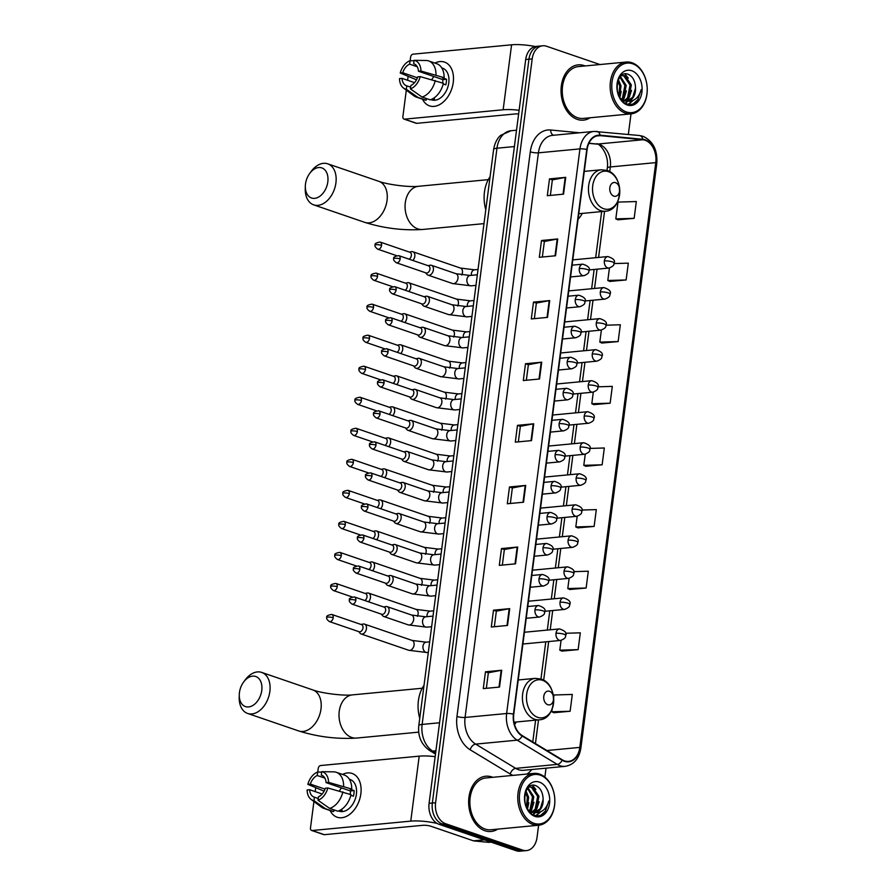 <?xml version="1.0" encoding="UTF-8"?>
<svg xmlns="http://www.w3.org/2000/svg" width="896" height="896" viewBox="0 0 896 896"><rect width="100%" height="100%" fill="white"/><g stroke="black" fill="none" stroke-linecap="round" stroke-linejoin="round"><path stroke-width="1.34" d="M514.584 724.685A30.654 21.75 84.6 0 0 516.208 721.997M578.054 219.274A30.654 21.75 84.6 0 0 582.266 213.416M599.939 64.534L546.549 46.245A17.349 12.309 84.6 0 0 542.73 45.774L536.234 46.402A17.349 12.309 84.6 0 0 525.706 59.494L429.094 803.342A17.349 12.309 84.6 0 0 439.085 824.32L516.186 850.73A17.349 12.309 84.6 0 0 520.005 851.2L523.253 850.886A17.349 12.309 84.6 0 1 519.434 850.416A17.349 12.309 84.6 0 0 523.253 850.886L526.501 850.584A17.349 12.309 84.6 0 0 537.029 837.48L538.619 825.227M539.482 46.088A17.349 12.309 84.6 0 0 528.954 59.192L432.342 803.029A17.349 12.309 84.6 0 0 442.333 824.006L519.434 850.416L442.333 824.006A17.349 12.309 84.6 0 1 432.342 803.029L528.954 59.192A17.349 12.309 84.6 0 1 539.482 46.088M584.304 65.621A27.765 19.701 84.6 0 0 578.178 64.859A27.765 19.701 84.6 0 0 561.03 90.07A27.765 19.701 84.6 0 0 577.315 119.392A27.765 19.701 84.6 0 0 583.442 120.142A27.765 19.701 84.6 0 0 590.094 117.768A27.765 19.701 84.6 0 1 583.442 120.142A27.765 19.701 84.6 0 1 577.315 119.392A27.765 19.701 84.6 0 1 561.03 90.07A27.765 19.701 84.6 0 1 578.178 64.859A27.765 19.701 84.6 0 1 584.304 65.621A27.765 19.701 84.6 0 1 585.166 65.946A27.765 19.701 84.6 0 0 584.304 65.621M491.915 776.978A27.765 19.701 84.6 0 0 485.789 776.216A27.765 19.701 84.6 0 0 468.642 801.427A27.765 19.701 84.6 0 0 484.926 830.749A27.765 19.701 84.6 0 0 491.053 831.499A27.765 19.701 84.6 0 0 497.706 829.125A27.765 19.701 84.6 0 1 491.053 831.499A27.765 19.701 84.6 0 1 484.926 830.749A27.765 19.701 84.6 0 1 468.642 801.427A27.765 19.701 84.6 0 1 485.789 776.216A27.765 19.701 84.6 0 1 491.915 776.978A27.765 19.701 84.6 0 1 492.778 777.302A27.765 19.701 84.6 0 0 491.915 776.978M645.109 140.258A18.514 13.138 -95.4 0 1 655.771 162.624L579.813 747.398A18.514 13.138 -95.4 0 1 568.59 761.376A18.514 13.138 -95.4 0 1 562.285 759.819L522.211 735.571A18.514 13.138 -95.4 0 1 513.766 714.246L587.104 149.621A18.514 13.138 -95.4 0 1 598.338 135.643A18.514 13.138 -95.4 0 1 600.13 135.643L642.824 139.754A18.514 13.138 -95.4 0 1 645.109 140.258M645.165 139.81A18.973 13.462 84.6 0 0 642.824 139.294L600.13 135.184A18.973 13.462 84.6 0 0 586.779 149.509L513.442 714.134A18.973 13.462 84.6 0 0 522.099 735.997L562.173 760.245A18.973 13.462 84.6 0 0 580.138 747.51L656.096 162.736A18.973 13.462 84.6 0 0 645.165 139.81M553.907 712.712L570.125 711.256L572.309 694.445L553.974 694.994L553.627 697.67M561.915 651.101L578.133 649.634L580.306 632.834L565.667 633.27M569.912 589.49L586.13 588.022L588.314 571.222L573.821 571.648M577.909 527.878L594.138 526.411L596.31 509.611L581.941 510.037M617.926 219.811L634.144 218.344L636.328 201.544L617.994 202.082L615.81 218.882L618.072 219.867M609.918 281.422L626.136 279.955L628.32 263.155L614.062 263.57M601.922 343.034L618.139 341.566L620.323 324.766L606.088 325.192M593.914 404.645L610.142 403.189L612.315 386.378L598.069 386.803M585.917 466.256L602.134 464.8L604.318 447.989L590.016 448.414M542.73 45.774A17.349 12.309 84.6 0 0 532.202 58.878L435.59 802.726A17.349 12.309 84.6 0 0 445.581 823.704L522.67 850.114A17.349 12.309 84.6 0 0 526.501 850.584M544.869 777.112L546.034 768.163M628.342 134.445L631.008 113.87M515.525 563.83L499.296 565.376L501.48 548.576L517.709 547.03L515.525 563.83M507.528 625.453L491.299 626.998L493.483 610.187L509.712 608.642L507.528 625.453M499.52 687.064L483.291 688.61L485.475 671.798L501.704 670.264L499.52 687.064M539.538 378.997L523.309 380.542L525.493 363.731L541.722 362.197L539.538 378.997M547.534 317.386L531.306 318.931L533.49 302.12L549.718 300.574L547.534 317.386M555.542 255.763L539.314 257.309L541.498 240.509L557.726 238.963L555.542 255.763M563.539 194.152L547.31 195.698L549.494 178.898L565.723 177.352L563.539 194.152M523.533 502.219L507.304 503.765L509.488 486.965L525.717 485.419L523.533 502.219M531.53 440.608L515.301 442.154L517.485 425.354L533.714 423.808L531.53 440.608M517.485 425.354L520.363 426.339M518.347 441.862L520.363 426.294L533.198 423.875A4.626 0.997 7.4 0 1 533.714 423.808M509.488 486.965L512.355 487.95L525.202 485.486A4.626 0.997 7.4 0 1 525.717 485.419M549.494 178.898L552.373 179.883L565.208 177.419A4.626 0.997 7.4 0 1 565.723 177.352M541.498 240.509L544.365 241.494L557.211 239.03A4.626 0.997 7.4 0 1 557.726 238.963M533.49 302.12L536.368 303.106M534.352 318.64L536.368 303.072L549.203 300.653A4.626 0.997 7.4 0 1 549.718 300.574M525.493 363.731L528.36 364.717M526.344 380.251L528.371 364.683L541.206 362.264A4.626 0.997 7.4 0 1 541.722 362.197M485.475 671.798L488.354 672.784M486.338 688.318L488.354 672.75L501.189 670.331A4.626 0.997 7.4 0 1 501.704 670.264M493.483 610.187L496.35 611.173M494.334 626.707L496.362 611.139L509.197 608.72A4.626 0.997 7.4 0 1 509.712 608.642M501.48 548.576L504.358 549.562M502.342 565.085L504.358 549.528L517.194 547.098A4.626 0.997 7.4 0 1 517.709 547.03M602.134 464.8L583.8 465.338L585.256 454.182M583.8 465.338L586.062 466.323M610.142 403.189L591.808 403.726L593.309 392.123M591.808 403.726L594.07 404.712M618.139 341.566L599.805 342.115L601.373 330.053M599.805 342.115L602.067 343.101M626.136 279.955L607.813 280.493L609.437 267.994M607.813 280.493L610.075 281.49M634.144 218.344L615.81 218.882M594.138 526.411L575.803 526.949L577.192 516.242M575.803 526.949L578.066 527.934M586.13 588.022L567.795 588.56L569.128 578.301M567.795 588.56L570.058 589.557M578.133 649.634L559.798 650.182L561.075 640.36M559.798 650.182L562.061 651.168M570.125 711.256L551.79 711.794L552.171 708.859M551.79 711.794L554.064 712.779M542.349 257.018L544.376 241.461M550.357 195.406L552.373 179.85M510.339 503.474L512.366 487.917M434.907 63.078A23.139 15.523 108.9 0 1 453.242 82.432A23.139 15.523 108.9 0 1 439.645 104.608A23.139 15.523 108.9 0 1 422.531 99.198A23.139 15.523 108.9 0 0 429.52 105.862A23.139 15.523 108.9 0 0 453.242 82.432A23.139 15.523 108.9 0 0 444.517 62.093A23.139 15.523 108.9 0 0 434.907 63.078M535.293 46.536A23.139 4.984 -172.6 0 0 511.582 44.8L413 54.174A2.89 1.938 -71.1 0 0 410.603 57.176L410.144 60.704M519.109 110.275A23.139 4.984 -172.6 0 0 503.149 109.771L404.555 119.157L416.73 123.323L515.323 113.949A5.779 1.243 7.4 0 1 518.627 113.994M416.73 123.323A2.89 1.938 108.9 0 1 416.158 123.256L403.984 119.09A2.89 1.938 -71.1 0 1 402.886 116.547L406.314 90.16M407.602 80.27L408.061 76.731M403.984 119.09A2.89 1.938 -71.1 0 0 404.555 119.157M417.413 77.773L402.741 72.755A11.57 7.762 108.9 0 1 409.618 64.154L417.256 66.774M414.288 63.974L413.672 63.762A11.57 7.762 108.9 0 1 413.986 63.862A11.57 7.762 108.9 0 1 418.454 71.254L442.803 79.598A11.57 7.762 -71.1 0 1 442.691 82.376A11.57 7.762 -71.1 0 1 442.602 83.026M431.85 79.632A11.57 7.762 108.9 0 1 433.91 76.552M441.739 67.872L442.456 68.107A16.778 11.256 108.9 0 1 448.784 82.858A16.778 11.256 108.9 0 1 431.581 99.848L430.864 99.602M413.672 63.762L414.12 60.323L426.81 60.514A19.085 12.802 108.9 0 1 428.59 60.917L436.71 63.694A19.085 12.802 108.9 0 1 444.125 77.694L442.478 77.851L446.533 79.24A16.778 11.256 108.9 0 1 446.342 82.029A16.778 11.256 108.9 0 1 445.805 84.84L443.229 83.955M431.334 99.422A16.778 11.256 108.9 0 0 434.526 98.952L433.182 98.493M443.397 83.294A19.085 12.802 108.9 0 1 430.181 99.837L422.061 97.048L410.402 88.906L410.85 85.456A11.57 7.762 108.9 0 0 417.726 76.854L420.224 76.619L443.397 83.294M410.637 87.158L406.795 85.848L406.347 89.286L418.006 97.44L426.115 100.218L426.339 98.515M426.115 100.218A19.085 12.802 108.9 0 1 424.334 99.814L416.226 97.037A19.085 12.802 108.9 0 1 413.806 95.749L403.458 88.021A15.042 10.091 108.9 0 1 399.515 78.59L402.013 78.355L414.557 82.645M444.125 77.694L420.952 71.019L418.454 71.254M428.59 60.917A19.085 12.802 108.9 0 1 436.005 74.917M435.277 80.517A19.085 12.802 108.9 0 1 422.061 97.048M418.006 97.44A19.085 12.802 108.9 0 1 416.226 97.037M414.12 60.323A15.042 10.091 108.9 0 1 420.952 71.019M420.224 76.619A15.042 10.091 108.9 0 1 410.402 88.906M406.347 89.286A15.042 10.091 108.9 0 1 403.458 88.021M406.795 85.848A11.57 7.762 108.9 0 1 406.482 85.747A11.57 7.762 108.9 0 1 402.013 78.355M402.741 72.755L400.243 72.99L416.494 79.811M400.243 72.99A15.042 10.091 108.9 0 1 410.066 60.704L409.618 64.154M414.064 60.76L410.066 60.704M446.533 79.24L442.803 79.598M626.371 111.955A24.875 17.651 84.6 0 0 646.946 93.845A24.875 17.651 84.6 0 0 632.621 63.784A24.875 17.651 84.6 0 0 612.046 81.894A24.875 17.651 84.6 0 0 626.371 111.955M625.408 113.154A26.029 18.469 84.6 0 0 631.154 113.859A26.029 18.469 84.6 0 0 647.237 90.227A26.029 18.469 84.6 0 0 631.96 62.742A26.029 18.469 84.6 0 0 626.226 62.037A26.029 18.469 84.6 0 0 610.142 85.669A26.029 18.469 84.6 0 0 625.408 113.154M626.226 62.037L578.346 66.595A26.029 18.469 84.6 0 0 562.262 90.227A26.029 18.469 84.6 0 0 577.539 117.712A26.029 18.469 84.6 0 0 583.274 118.418L631.154 113.859M627.088 101.226A13.07 9.274 84.6 0 0 627.469 101.192A13.07 9.274 84.6 0 0 635.522 88.088C635.331 81.368 633.058 76.843 628.678 74.525C615.496 68.331 612.326 99.77 626.494 103.802C630.493 105.202 634.088 104.306 637.302 101.125L641.178 89.645C638.814 97.832 634.11 101.696 627.088 101.226L624.378 100.856L619.954 98.034M621.286 75.656L625.083 75.79L631.344 84.918L628.846 97.664L624.893 101.002M625.262 103.242L627.122 101.226L621.768 100.453M621.813 75.51L623.795 75.914L630.056 85.042L627.558 97.787L624.232 100.811M618.397 79.632L621.04 85.904L619.45 97.171M617.882 80.909L619.752 86.027L618.811 95.906M620.424 76.485L626.192 85.411L623.694 98.146L622.194 99.859M619.931 77.056L624.904 85.534L622.406 98.269L621.499 99.389M624.266 101.259L622.933 101.606M635.522 88.088L632.71 97.294L626.853 101.226M631.725 70.728A17.696 12.555 84.6 0 0 617.086 83.619A17.696 12.555 84.6 0 0 627.267 105.011A17.696 12.555 84.6 0 0 641.917 92.12A17.696 12.555 84.6 0 0 631.725 70.728M641.178 89.645L637.773 99.77L633.304 103.835M632.139 100.912L628.219 104.294M624.915 73.965L628.286 78.142M629.731 96.23L627.166 101.17M624.579 96.723L622.933 100.274M632.979 100.587L628.611 104.362M631.534 90.406L627.917 100.957M627.648 101.315L625.621 103.421M626.371 90.899L623.403 100.498M621.219 91.392L619.819 97.832M305.491 184.005A15.904 10.674 -71.1 0 0 305.323 186.234A15.904 10.674 -71.1 0 0 315.47 198.229A15.904 10.674 -71.1 0 0 327.813 181.888A15.904 10.674 -71.1 0 0 322.526 168.19A15.904 10.674 -71.1 0 0 309.714 173.41A15.904 10.674 -71.1 0 0 305.491 184.005M309.714 173.41L311.248 171.326A21.694 14.549 108.9 0 1 327.734 163.822A21.694 14.549 108.9 0 1 335.922 182.896A21.694 14.549 108.9 0 1 313.678 204.859A21.694 14.549 108.9 0 1 305.256 188.81L305.323 186.234M613.838 196.134A6.944 4.928 84.6 0 0 619.573 191.072A6.944 4.928 84.6 0 0 615.586 182.683A6.944 4.928 84.6 0 0 609.84 187.734A6.944 4.928 84.6 0 0 613.838 196.134M490.078 176.714A31.808 22.568 84.6 0 0 485.789 209.72M239.434 692.597A15.904 10.674 -71.1 0 0 239.266 694.826A15.904 10.674 -71.1 0 0 249.413 706.821A15.904 10.674 -71.1 0 0 261.755 690.48A15.904 10.674 -71.1 0 0 256.469 676.782A15.904 10.674 -71.1 0 0 243.656 682.002A15.904 10.674 -71.1 0 0 239.434 692.597M243.656 682.002L245.19 679.918A21.694 14.549 108.9 0 1 261.688 672.414A21.694 14.549 108.9 0 1 269.864 691.488A21.694 14.549 108.9 0 1 247.621 713.451A21.694 14.549 108.9 0 1 239.21 697.402L239.266 694.826M547.781 704.715A6.944 4.928 84.6 0 0 553.526 699.664A6.944 4.928 84.6 0 0 549.528 691.275A6.944 4.928 84.6 0 0 543.782 696.326A6.944 4.928 84.6 0 0 547.781 704.715M424.021 685.306A31.808 22.568 84.6 0 0 419.742 718.312M412.843 260.456A5.208 3.494 -71.1 0 0 414.803 256.312A5.208 3.494 -71.1 0 0 412.832 251.742A5.208 3.494 -71.1 0 0 411.802 251.619A5.208 3.494 -71.1 0 0 411.466 251.675A5.208 3.494 -71.1 0 0 411.141 251.765M409.136 259.179A3.763 2.52 -71.1 0 0 411.354 255.584A3.763 2.52 -71.1 0 0 409.931 252.269L380.15 242.066C376.062 242.738 374.405 243.768 375.2 245.146A3.763 0.806 -172.6 0 1 376.298 244.72A3.763 0.806 7.4 0 1 381.562 245.37A3.763 2.52 -71.1 0 0 380.15 242.066M408.811 291.491A5.208 3.494 -71.1 0 0 410.771 287.347A5.208 3.494 -71.1 0 0 408.8 282.766A5.208 3.494 -71.1 0 0 407.77 282.654A5.208 3.494 -71.1 0 0 407.434 282.71A5.208 3.494 -71.1 0 0 407.109 282.8M405.104 290.214A3.763 2.52 -71.1 0 0 407.322 286.608A3.763 2.52 -71.1 0 0 405.899 283.304L376.118 273.101C372.03 273.773 370.384 274.792 371.168 276.17A3.763 0.806 -172.6 0 1 372.266 275.755A3.763 0.806 7.4 0 1 377.541 276.405A3.763 2.52 -71.1 0 0 376.118 273.101M404.79 322.515A5.208 3.494 -71.1 0 0 406.739 318.382A5.208 3.494 -71.1 0 0 404.779 313.802A5.208 3.494 -71.1 0 0 403.738 313.678A5.208 3.494 -71.1 0 0 403.402 313.734A5.208 3.494 -71.1 0 0 403.077 313.824M401.072 321.25A3.763 2.52 -71.1 0 0 403.29 317.643A3.763 2.52 -71.1 0 0 401.867 314.339L372.086 304.136C367.998 304.797 366.352 305.827 367.136 307.205A3.763 0.806 -172.6 0 1 368.234 306.779A3.763 0.806 7.4 0 1 373.509 307.44A3.763 2.52 -71.1 0 0 372.086 304.136M400.758 353.55A5.208 3.494 -71.1 0 0 402.707 349.406A5.208 3.494 -71.1 0 0 400.747 344.826A5.208 3.494 -71.1 0 0 399.717 344.714A5.208 3.494 -71.1 0 0 399.37 344.77A5.208 3.494 -71.1 0 0 399.045 344.859M397.04 352.274A3.763 2.52 -71.1 0 0 399.258 348.667A3.763 2.52 -71.1 0 0 397.835 345.363L368.054 335.16C363.966 335.832 362.32 336.851 363.115 338.229A3.763 0.806 -172.6 0 1 364.202 337.814A3.763 0.806 7.4 0 1 369.477 338.464A3.763 2.52 -71.1 0 0 368.054 335.16M396.726 384.574A5.208 3.494 -71.1 0 0 398.675 380.442A5.208 3.494 -71.1 0 0 396.715 375.861A5.208 3.494 -71.1 0 0 395.685 375.749A5.208 3.494 -71.1 0 0 395.349 375.794A5.208 3.494 -71.1 0 0 395.013 375.894M393.019 383.309A3.763 2.52 -71.1 0 0 395.226 379.702A3.763 2.52 -71.1 0 0 393.814 376.398L364.022 366.195C359.934 366.867 358.288 367.886 359.083 369.264A3.763 0.806 -172.6 0 1 360.17 368.85A3.763 0.806 7.4 0 1 365.445 369.499A3.763 2.52 -71.1 0 0 364.022 366.195M392.694 415.61A5.208 3.494 -71.1 0 0 394.643 411.466A5.208 3.494 -71.1 0 0 392.683 406.896A5.208 3.494 -71.1 0 0 391.653 406.773A5.208 3.494 -71.1 0 0 391.317 406.829A5.208 3.494 -71.1 0 0 390.981 406.918M388.987 414.333A3.763 2.52 -71.1 0 0 391.194 410.738A3.763 2.52 -71.1 0 0 389.782 407.422L360.002 397.219C355.902 397.891 354.256 398.922 355.051 400.299A3.763 0.806 -172.6 0 1 356.138 399.874A3.763 0.806 7.4 0 1 361.413 400.523A3.763 2.52 -71.1 0 0 360.002 397.219M388.662 446.645A5.208 3.494 -71.1 0 0 390.622 442.501A5.208 3.494 -71.1 0 0 388.651 437.92A5.208 3.494 -71.1 0 0 387.621 437.808A5.208 3.494 -71.1 0 0 387.285 437.864A5.208 3.494 -71.1 0 0 386.96 437.954M384.955 445.368A3.763 2.52 -71.1 0 0 387.173 441.762A3.763 2.52 -71.1 0 0 385.75 438.458L355.97 428.254C351.882 428.926 350.224 429.946 351.019 431.323A3.763 0.806 -172.6 0 1 352.106 430.909A3.763 0.806 7.4 0 1 357.381 431.558A3.763 2.52 -71.1 0 0 355.97 428.254M384.63 477.669A5.208 3.494 -71.1 0 0 386.59 473.536A5.208 3.494 -71.1 0 0 384.619 468.955A5.208 3.494 -71.1 0 0 383.589 468.843A5.208 3.494 -71.1 0 0 383.253 468.888A5.208 3.494 -71.1 0 0 382.928 468.978M380.923 476.403A3.763 2.52 -71.1 0 0 383.141 472.797A3.763 2.52 -71.1 0 0 381.718 469.493L351.938 459.29C347.85 459.95 346.203 460.981 346.987 462.358A3.763 0.806 -172.6 0 1 348.085 461.933A3.763 0.806 7.4 0 1 353.36 462.594A3.763 2.52 -71.1 0 0 351.938 459.29M380.61 508.704A5.208 3.494 -71.1 0 0 382.558 504.56A5.208 3.494 -71.1 0 0 380.587 499.99A5.208 3.494 -71.1 0 0 379.557 499.867A5.208 3.494 -71.1 0 0 379.221 499.923A5.208 3.494 -71.1 0 0 378.896 500.013M376.891 507.427A3.763 2.52 -71.1 0 0 379.109 503.821A3.763 2.52 -71.1 0 0 377.686 500.517L347.906 490.314C343.818 490.986 342.171 492.005 342.955 493.382A3.763 0.806 -172.6 0 1 344.053 492.968A3.763 0.806 7.4 0 1 349.328 493.618A3.763 2.52 -71.1 0 0 347.906 490.314M376.578 539.728A5.208 3.494 -71.1 0 0 378.526 535.595A5.208 3.494 -71.1 0 0 376.566 531.014A5.208 3.494 -71.1 0 0 375.525 530.902A5.208 3.494 -71.1 0 0 375.189 530.947A5.208 3.494 -71.1 0 0 374.864 531.048M372.859 538.462A3.763 2.52 -71.1 0 0 375.077 534.856A3.763 2.52 -71.1 0 0 373.654 531.552L343.874 521.349C339.786 522.021 338.139 523.04 338.934 524.418A3.763 0.806 -172.6 0 1 340.021 524.003A3.763 0.806 7.4 0 1 345.296 524.653A3.763 2.52 -71.1 0 0 343.874 521.349M372.546 570.763A5.208 3.494 -71.1 0 0 374.494 566.619A5.208 3.494 -71.1 0 0 372.534 562.05A5.208 3.494 -71.1 0 0 371.504 561.926A5.208 3.494 -71.1 0 0 371.157 561.982A5.208 3.494 -71.1 0 0 370.832 562.072M368.838 569.486A3.763 2.52 -71.1 0 0 371.045 565.891A3.763 2.52 -71.1 0 0 369.634 562.576L339.842 552.373C335.754 553.045 334.107 554.075 334.902 555.453A3.763 0.806 -172.6 0 1 335.989 555.027A3.763 0.806 7.4 0 1 341.264 555.688A3.763 2.52 -71.1 0 0 339.842 552.373M368.514 601.798A5.208 3.494 -71.1 0 0 370.462 597.654A5.208 3.494 -71.1 0 0 368.502 593.074A5.208 3.494 -71.1 0 0 367.472 592.962A5.208 3.494 -71.1 0 0 367.136 593.018A5.208 3.494 -71.1 0 0 366.8 593.107M364.806 600.522A3.763 2.52 -71.1 0 0 367.013 596.915A3.763 2.52 -71.1 0 0 365.602 593.611L335.821 583.408C331.722 584.08 330.075 585.099 330.87 586.477A3.763 0.806 -172.6 0 1 331.957 586.062A3.763 0.806 7.4 0 1 337.232 586.712A3.763 2.52 -71.1 0 0 335.821 583.408M358.669 631.59L359.979 633.17A5.208 3.494 -71.1 0 0 361.099 633.954A5.208 3.494 -71.1 0 0 362.13 634.077A5.208 3.494 -71.1 0 0 366.442 628.69A5.208 3.494 -71.1 0 0 364.47 624.109A5.208 3.494 -71.1 0 0 363.44 623.997A5.208 3.494 -71.1 0 0 363.104 624.042A5.208 3.494 -71.1 0 0 362.779 624.131M333.2 617.747A3.763 2.52 -71.1 0 1 329.347 621.555L359.128 631.758A3.763 2.52 -71.1 0 0 359.878 631.837A3.763 2.52 -71.1 0 0 362.992 627.95A3.763 2.52 -71.1 0 0 361.57 624.646L331.789 614.443C327.701 615.104 326.043 616.134 326.838 617.512A3.763 0.806 -172.6 0 1 327.925 617.086A3.763 0.806 7.4 0 1 333.2 617.747A3.763 2.52 -71.1 0 0 331.789 614.443M425.622 272.776L426.933 274.355A5.208 3.494 -71.1 0 0 428.053 275.139A5.208 3.494 -71.1 0 0 429.083 275.262A5.208 3.494 -71.1 0 0 433.261 270.614A5.208 3.494 -71.1 0 0 431.435 265.294A5.208 3.494 -71.1 0 0 430.394 265.182A5.208 3.494 -71.1 0 0 430.058 265.227A5.208 3.494 -71.1 0 0 429.733 265.317M400.165 258.933A3.763 2.52 -71.1 0 1 396.312 262.741L426.093 272.944A3.763 2.52 -71.1 0 0 426.832 273.022A3.763 2.52 -71.1 0 0 429.946 269.136A3.763 2.52 -71.1 0 0 428.523 265.832L398.742 255.629C394.654 256.29 393.008 257.32 393.792 258.698A3.763 0.806 -172.6 0 1 394.89 258.272A3.763 0.806 7.4 0 1 400.165 258.933A3.763 2.52 -71.1 0 0 398.742 255.629M421.59 303.811L422.901 305.379A5.208 3.494 -71.1 0 0 424.021 306.174A5.208 3.494 -71.1 0 0 425.062 306.286A5.208 3.494 -71.1 0 0 429.229 301.65A5.208 3.494 -71.1 0 0 427.403 296.33A5.208 3.494 -71.1 0 0 426.373 296.206A5.208 3.494 -71.1 0 0 426.026 296.262A5.208 3.494 -71.1 0 0 425.701 296.352M396.133 289.957A3.763 2.52 -71.1 0 1 392.28 293.765L422.061 303.968A3.763 2.52 -71.1 0 0 422.8 304.058A3.763 2.52 -71.1 0 0 425.914 300.16A3.763 2.52 -71.1 0 0 424.502 296.856L394.71 286.653C390.622 287.325 388.976 288.344 389.771 289.722A3.763 0.806 -172.6 0 1 390.858 289.307A3.763 0.806 7.4 0 1 396.133 289.957A3.763 2.52 -71.1 0 0 394.71 286.653M417.558 334.846L418.88 336.414A5.208 3.494 -71.1 0 0 420 337.21A5.208 3.494 -71.1 0 0 421.03 337.322A5.208 3.494 -71.1 0 0 425.197 332.674A5.208 3.494 -71.1 0 0 423.371 327.354A5.208 3.494 -71.1 0 0 422.341 327.242A5.208 3.494 -71.1 0 0 422.005 327.286A5.208 3.494 -71.1 0 0 421.669 327.387M392.101 320.992A3.763 2.52 -71.1 0 1 388.248 324.8L418.029 335.003A3.763 2.52 -71.1 0 0 418.779 335.082A3.763 2.52 -71.1 0 0 421.882 331.195A3.763 2.52 -71.1 0 0 420.47 327.891L390.678 317.688C386.59 318.36 384.944 319.379 385.739 320.757A3.763 0.806 -172.6 0 1 386.826 320.342A3.763 0.806 7.4 0 1 392.101 320.992A3.763 2.52 -71.1 0 0 390.678 317.688M413.538 365.87L414.848 367.45A5.208 3.494 -71.1 0 0 415.968 368.234A5.208 3.494 -71.1 0 0 416.998 368.357A5.208 3.494 -71.1 0 0 421.165 363.709A5.208 3.494 -71.1 0 0 419.339 358.389A5.208 3.494 -71.1 0 0 418.309 358.266A5.208 3.494 -71.1 0 0 417.973 358.322A5.208 3.494 -71.1 0 0 417.637 358.411M388.069 352.027A3.763 2.52 -71.1 0 1 384.216 355.824L413.997 366.038A3.763 2.52 -71.1 0 0 414.747 366.117A3.763 2.52 -71.1 0 0 417.861 362.23A3.763 2.52 -71.1 0 0 416.438 358.915L386.658 348.712C382.57 349.384 380.912 350.414 381.707 351.792A3.763 0.806 -172.6 0 1 382.794 351.366A3.763 0.806 7.4 0 1 388.069 352.027A3.763 2.52 -71.1 0 0 386.658 348.712M409.506 396.906L410.816 398.474A5.208 3.494 -71.1 0 0 411.936 399.269A5.208 3.494 -71.1 0 0 412.966 399.381A5.208 3.494 -71.1 0 0 417.133 394.733A5.208 3.494 -71.1 0 0 415.307 389.413A5.208 3.494 -71.1 0 0 414.277 389.301A5.208 3.494 -71.1 0 0 413.941 389.357A5.208 3.494 -71.1 0 0 413.616 389.446M384.037 383.051A3.763 2.52 -71.1 0 1 380.184 386.859L409.965 397.062A3.763 2.52 -71.1 0 0 410.715 397.152A3.763 2.52 -71.1 0 0 413.829 393.254A3.763 2.52 -71.1 0 0 412.406 389.95L382.626 379.747C378.538 380.419 376.88 381.438 377.675 382.816A3.763 0.806 -172.6 0 1 378.773 382.402A3.763 0.806 7.4 0 1 384.037 383.051A3.763 2.52 -71.1 0 0 382.626 379.747M405.474 427.93L406.784 429.509A5.208 3.494 -71.1 0 0 407.904 430.293A5.208 3.494 -71.1 0 0 408.934 430.416A5.208 3.494 -71.1 0 0 413.112 425.768A5.208 3.494 -71.1 0 0 411.275 420.448A5.208 3.494 -71.1 0 0 410.245 420.336A5.208 3.494 -71.1 0 0 409.909 420.381A5.208 3.494 -71.1 0 0 409.584 420.47M380.016 414.086A3.763 2.52 -71.1 0 1 376.152 417.894L405.944 428.098A3.763 2.52 -71.1 0 0 406.683 428.176A3.763 2.52 -71.1 0 0 409.797 424.29A3.763 2.52 -71.1 0 0 408.374 420.986L378.594 410.782C374.506 411.443 372.859 412.474 373.643 413.851A3.763 0.806 -172.6 0 1 374.741 413.426A3.763 0.806 7.4 0 1 380.016 414.086A3.763 2.52 -71.1 0 0 378.594 410.782M401.442 458.965L402.752 460.533A5.208 3.494 -71.1 0 0 403.872 461.328A5.208 3.494 -71.1 0 0 404.902 461.44A5.208 3.494 -71.1 0 0 409.08 456.803A5.208 3.494 -71.1 0 0 407.254 451.483A5.208 3.494 -71.1 0 0 406.213 451.36A5.208 3.494 -71.1 0 0 405.877 451.416A5.208 3.494 -71.1 0 0 405.552 451.506M375.984 445.11A3.763 2.52 -71.1 0 1 372.131 448.918L401.912 459.122A3.763 2.52 -71.1 0 0 402.651 459.211A3.763 2.52 -71.1 0 0 405.765 455.314A3.763 2.52 -71.1 0 0 404.342 452.01L374.562 441.806C370.474 442.478 368.827 443.509 369.611 444.875A3.763 0.806 -172.6 0 1 370.709 444.461A3.763 0.806 7.4 0 1 375.984 445.11A3.763 2.52 -71.1 0 0 374.562 441.806M397.41 490L398.72 491.568A5.208 3.494 -71.1 0 0 399.84 492.363A5.208 3.494 -71.1 0 0 400.882 492.475A5.208 3.494 -71.1 0 0 405.048 487.827A5.208 3.494 -71.1 0 0 403.222 482.507A5.208 3.494 -71.1 0 0 402.192 482.395A5.208 3.494 -71.1 0 0 401.845 482.44A5.208 3.494 -71.1 0 0 401.52 482.541M371.952 476.146A3.763 2.52 -71.1 0 1 368.099 479.954L397.88 490.157A3.763 2.52 -71.1 0 0 398.619 490.235A3.763 2.52 -71.1 0 0 401.733 486.349A3.763 2.52 -71.1 0 0 400.31 483.045L370.53 472.842C366.442 473.514 364.795 474.533 365.59 475.91A3.763 0.806 -172.6 0 1 366.677 475.496A3.763 0.806 7.4 0 1 371.952 476.146A3.763 2.52 -71.1 0 0 370.53 472.842M393.378 521.024L394.688 522.603A5.208 3.494 -71.1 0 0 395.819 523.387A5.208 3.494 -71.1 0 0 396.85 523.51A5.208 3.494 -71.1 0 0 401.016 518.862A5.208 3.494 -71.1 0 0 399.19 513.542A5.208 3.494 -71.1 0 0 398.16 513.419A5.208 3.494 -71.1 0 0 397.824 513.475A5.208 3.494 -71.1 0 0 397.488 513.565M367.92 507.181A3.763 2.52 -71.1 0 1 364.067 510.989L393.848 521.192A3.763 2.52 -71.1 0 0 394.598 521.27A3.763 2.52 -71.1 0 0 397.701 517.384A3.763 2.52 -71.1 0 0 396.29 514.069L366.498 503.866C362.41 504.538 360.763 505.568 361.558 506.946A3.763 0.806 -172.6 0 1 362.645 506.52A3.763 0.806 7.4 0 1 367.92 507.181A3.763 2.52 -71.1 0 0 366.498 503.866M389.357 552.059L390.667 553.627A5.208 3.494 -71.1 0 0 391.787 554.422A5.208 3.494 -71.1 0 0 392.818 554.534A5.208 3.494 -71.1 0 0 396.984 549.886A5.208 3.494 -71.1 0 0 395.158 544.566A5.208 3.494 -71.1 0 0 394.128 544.454A5.208 3.494 -71.1 0 0 393.792 544.51A5.208 3.494 -71.1 0 0 393.456 544.6M363.888 538.205A3.763 2.52 -71.1 0 1 360.035 542.013L389.816 552.216A3.763 2.52 -71.1 0 0 390.566 552.306A3.763 2.52 -71.1 0 0 393.669 548.408A3.763 2.52 -71.1 0 0 392.258 545.104L362.477 534.901C358.378 535.573 356.731 536.592 357.526 537.97A3.763 0.806 -172.6 0 1 358.613 537.555A3.763 0.806 7.4 0 1 363.888 538.205A3.763 2.52 -71.1 0 0 362.477 534.901M385.325 583.083L386.635 584.662A5.208 3.494 -71.1 0 0 387.755 585.446A5.208 3.494 -71.1 0 0 388.786 585.57A5.208 3.494 -71.1 0 0 392.952 580.922A5.208 3.494 -71.1 0 0 391.126 575.602A5.208 3.494 -71.1 0 0 390.096 575.49A5.208 3.494 -71.1 0 0 389.76 575.534A5.208 3.494 -71.1 0 0 389.435 575.624M359.856 569.24A3.763 2.52 -71.1 0 1 356.003 573.048L385.784 583.251A3.763 2.52 -71.1 0 0 386.534 583.33A3.763 2.52 -71.1 0 0 389.648 579.443A3.763 2.52 -71.1 0 0 388.226 576.139L358.445 565.936C354.357 566.608 352.699 567.627 353.494 569.005A3.763 0.806 -172.6 0 1 354.592 568.579A3.763 0.806 7.4 0 1 359.856 569.24A3.763 2.52 -71.1 0 0 358.445 565.936M381.293 614.118L382.603 615.686A5.208 3.494 -71.1 0 0 383.723 616.482A5.208 3.494 -71.1 0 0 384.754 616.594A5.208 3.494 -71.1 0 0 388.931 611.957A5.208 3.494 -71.1 0 0 387.094 606.637A5.208 3.494 -71.1 0 0 386.064 606.514A5.208 3.494 -71.1 0 0 385.728 606.57A5.208 3.494 -71.1 0 0 385.403 606.659M355.835 600.264A3.763 2.52 -71.1 0 1 351.971 604.072L381.763 614.275A3.763 2.52 -71.1 0 0 382.502 614.365A3.763 2.52 -71.1 0 0 385.616 610.467A3.763 2.52 -71.1 0 0 384.194 607.163L354.413 596.96C350.325 597.632 348.678 598.662 349.462 600.04A3.763 0.806 -172.6 0 1 350.56 599.614A3.763 0.806 7.4 0 1 355.835 600.264A3.763 2.52 -71.1 0 0 354.413 596.96M342.518 774.435A23.139 15.523 108.9 0 1 360.853 793.789A23.139 15.523 108.9 0 1 347.256 815.965A23.139 15.523 108.9 0 1 330.142 810.544A23.139 15.523 108.9 0 0 337.131 817.219A23.139 15.523 108.9 0 0 360.853 793.789A23.139 15.523 108.9 0 0 352.128 773.45A23.139 15.523 108.9 0 0 342.518 774.435M435.165 756.661A23.139 4.984 -172.6 0 0 419.194 756.157L320.611 765.531A2.89 1.938 -71.1 0 0 318.214 768.533L317.755 772.061M437.214 823.458A23.139 4.984 -172.6 0 0 410.76 821.128L312.166 830.514L324.341 834.68L422.934 825.306A5.779 1.243 7.4 0 1 431.043 826.302L473.48 840.84L484.31 839.81M324.341 834.68A2.89 1.938 108.9 0 1 323.77 834.613L311.595 830.446A2.89 1.938 -71.1 0 1 310.498 827.904L313.925 801.517M315.213 791.627L315.672 788.088M311.595 830.446A2.89 1.938 -71.1 0 0 312.166 830.514M489.216 842.296A2.89 2.05 -95.4 0 1 488.947 842.341A2.89 2.05 -95.4 0 1 488.667 842.341L473.838 840.918A2.89 2.05 -95.4 0 1 473.48 840.84M325.024 789.13L310.352 784.112A11.57 7.762 108.9 0 1 317.229 775.51L324.867 778.12M321.899 775.331L321.283 775.118A11.57 7.762 108.9 0 1 321.597 775.219A11.57 7.762 108.9 0 1 326.066 782.611L350.414 790.955A11.57 7.762 -71.1 0 1 350.302 793.733A11.57 7.762 -71.1 0 1 350.213 794.382M339.461 790.989A11.57 7.762 108.9 0 1 341.522 787.909M349.35 779.229L350.067 779.464A16.778 11.256 108.9 0 1 356.395 794.214A16.778 11.256 108.9 0 1 339.192 811.205L338.475 810.958M321.283 775.118L321.731 771.68L334.421 771.87A19.085 12.802 108.9 0 1 336.202 772.274L344.322 775.051A19.085 12.802 108.9 0 1 351.736 789.051L350.09 789.208L354.144 790.597A16.778 11.256 108.9 0 1 353.954 793.386A16.778 11.256 108.9 0 1 353.416 796.197L350.84 795.312M338.946 810.779A16.778 11.256 108.9 0 0 342.138 810.309L340.794 809.85M351.008 794.651A19.085 12.802 108.9 0 1 337.792 811.194L329.672 808.405L318.013 800.262L318.461 796.813A11.57 7.762 108.9 0 0 325.338 788.211L327.835 787.976L351.008 794.651M318.248 798.515L314.406 797.205L313.958 800.643L325.618 808.797L333.726 811.574L333.95 809.872M333.726 811.574A19.085 12.802 108.9 0 1 331.946 811.171L323.837 808.382A19.085 12.802 108.9 0 1 321.418 807.106L311.069 799.378A15.042 10.091 108.9 0 1 307.126 789.947L309.624 789.712L322.168 794.002M351.736 789.051L328.563 782.376L326.066 782.611M336.202 772.274A19.085 12.802 108.9 0 1 343.616 786.274M342.888 791.874A19.085 12.802 108.9 0 1 329.672 808.405M325.618 808.797A19.085 12.802 108.9 0 1 323.837 808.382M321.731 771.68A15.042 10.091 108.9 0 1 328.563 782.376M327.835 787.976A15.042 10.091 108.9 0 1 318.013 800.262M313.958 800.643A15.042 10.091 108.9 0 1 311.069 799.378M314.406 797.205A11.57 7.762 108.9 0 1 314.093 797.104A11.57 7.762 108.9 0 1 309.624 789.712M310.352 784.112L307.854 784.347L324.106 791.168M307.854 784.347A15.042 10.091 108.9 0 1 317.677 772.061L317.229 775.51M321.675 772.117L317.677 772.061M354.144 790.597L350.414 790.955M533.982 823.312A24.875 17.651 84.6 0 0 554.557 805.202A24.875 17.651 84.6 0 0 540.232 775.141A24.875 17.651 84.6 0 0 519.658 793.251A24.875 17.651 84.6 0 0 533.982 823.312M533.019 824.51A26.029 18.469 84.6 0 0 538.765 825.216A26.029 18.469 84.6 0 0 554.848 801.584A26.029 18.469 84.6 0 0 539.571 774.099A26.029 18.469 84.6 0 0 533.837 773.394A26.029 18.469 84.6 0 0 517.754 797.026A26.029 18.469 84.6 0 0 533.019 824.51M533.837 773.394L485.957 777.952A26.029 18.469 84.6 0 0 469.874 801.573A26.029 18.469 84.6 0 0 485.15 829.069A26.029 18.469 84.6 0 0 490.885 829.774L538.765 825.216M534.699 812.571A13.07 9.274 84.6 0 0 535.08 812.549A13.07 9.274 84.6 0 0 543.133 799.445C542.942 792.725 540.669 788.2 536.29 785.882C523.107 779.688 519.938 811.126 534.106 815.158C538.104 816.558 541.699 815.662 544.914 812.47L548.789 801.002C546.426 809.189 541.722 813.053 534.699 812.571L531.989 812.213L527.565 809.39M528.898 787.013L532.694 787.147L538.955 796.275L536.458 809.021L532.504 812.358M532.874 814.598L534.733 812.582L529.379 811.81M529.424 786.867L531.406 787.27L537.667 796.398L535.17 809.144L531.843 812.168M526.008 790.989L528.651 797.261L527.061 808.528M525.493 792.266L527.363 797.384L526.422 807.262M528.035 787.842L533.803 796.768L531.306 809.502L529.805 811.216M527.542 788.413L532.515 796.891L530.018 809.626L529.11 810.746M531.877 812.616L530.544 812.963M543.133 799.445L540.322 808.651L534.464 812.582M539.336 782.085A17.696 12.555 84.6 0 0 524.698 794.976A17.696 12.555 84.6 0 0 534.878 816.368A17.696 12.555 84.6 0 0 549.528 803.477A17.696 12.555 84.6 0 0 539.336 782.085M548.789 801.002L545.384 811.126L540.915 815.192M539.75 812.269L535.83 815.651M532.526 785.322L535.898 789.499M537.342 807.587L534.778 812.515M532.19 808.08L530.544 811.63M540.59 811.944L536.222 815.718M539.146 801.763L535.528 812.314M535.259 812.672L533.232 814.778M533.982 802.256L531.014 811.854M528.83 802.749L527.43 809.178M525.706 59.494L532.202 58.878M516.186 850.73L522.67 850.114M439.085 824.32L445.581 823.704M429.094 803.342L435.59 802.726M493.618 149.498A11.57 2.486 7.4 0 1 496.966 148.21L422.128 724.427A23.139 16.419 84.6 0 0 432.678 751.083A11.57 7.213 121.2 0 1 429.531 750.434C421.333 744.598 417.749 736.366 418.779 725.715L493.618 149.498C495.23 140.101 499.598 136.203 500.662 135.363L511.011 130.738A23.139 16.419 84.6 0 0 496.966 148.21L514.405 146.552M435.658 752.886L432.678 751.083L435.926 750.781M418.779 725.715A11.57 2.486 7.4 0 1 422.128 724.427L439.566 722.77M655.771 162.624L610.322 166.947A18.514 13.138 84.6 0 0 599.67 144.581A18.514 13.138 84.6 0 0 597.374 144.077L588.907 143.259M531.787 769.518A28.918 20.518 -95.4 0 1 526.882 774.054M562.173 760.245A5.779 3.606 121.2 0 1 557.256 764.411L515.704 768.365A23.139 16.419 84.6 0 0 518.482 769.675A23.139 16.419 84.6 0 0 523.578 770.302L565.13 766.349A23.139 16.419 -95.4 0 1 557.256 764.411L517.171 740.163A23.139 16.419 -95.4 0 1 506.632 713.507L579.958 148.882A5.779 1.243 7.4 0 1 586.779 149.509M580.138 747.51A5.779 1.243 7.4 0 1 580.843 748.227L656.79 163.464C657.675 150.114 653.061 141.053 642.947 136.27L639.475 135.52A5.779 4.043 95.5 0 1 642.824 139.294M513.442 714.134A5.779 1.243 -172.6 0 0 506.632 713.507L465.08 717.45A23.139 16.419 84.6 0 0 475.63 744.117L515.704 768.365A5.779 3.606 -58.8 0 0 510.227 774.032L470.154 749.773A28.918 20.518 -95.4 0 1 456.971 716.453L530.298 151.827A28.918 20.518 -95.4 0 1 550.648 129.998L579.611 132.776M522.099 735.997A5.779 3.606 121.2 0 1 517.171 740.163L475.63 744.117A5.779 3.606 -58.8 0 0 470.154 749.773M596.243 131.41A5.779 4.043 95.5 0 1 596.781 131.41A5.779 4.043 95.5 0 1 600.13 135.184M530.298 151.827A5.779 1.243 7.4 0 0 538.418 152.835L579.958 148.882A23.139 16.419 -95.4 0 1 594.003 131.41L552.451 135.363A23.139 16.419 84.6 0 0 538.418 152.835L465.08 717.45A5.779 1.243 7.4 0 1 456.971 716.453M656.79 163.464A5.779 1.243 -172.6 0 0 656.096 162.736M512.938 775.376A28.918 20.518 -95.4 0 1 510.227 774.032M550.648 129.998A5.779 4.043 -84.5 0 0 553.594 135.251M579.813 747.398L546.918 750.523M535.438 743.579L538.507 719.88M543.659 680.266L548.688 641.558M550.211 629.798L552.709 610.534M554.243 598.763L556.741 579.499M558.275 567.739L560.773 548.475M562.296 536.704L564.805 517.44M566.328 505.68L568.837 486.405M570.36 474.645L572.869 455.381M574.392 443.61L576.89 424.346M578.424 412.586L580.922 393.322M582.456 381.55L584.954 362.286M586.488 350.515L588.986 331.251M590.509 319.491L593.018 300.227M594.541 288.456L597.05 269.192M598.573 257.432L604.565 211.288M609.706 171.674L610.322 166.947A10.416 2.24 7.4 0 0 607.309 168.112C609.526 152.029 597.094 141.658 596.4 144.077A10.416 7.269 -84.5 0 0 597.374 144.077L642.824 139.754M600.13 135.643L596.579 135.99M531.026 440.653L533.198 423.875M539.022 379.042L541.206 362.264M547.03 317.43L549.203 300.653M555.027 255.819L557.211 239.03M563.035 194.208L565.208 177.419M523.018 502.275L525.202 485.486M515.021 563.886L517.194 547.098M507.013 625.498L509.197 608.72M499.016 687.109L501.189 670.331M503.149 109.771L511.582 44.8M387.05 200.402A21.694 14.549 -71.1 0 0 378.862 181.339C387.699 184.71 410.077 187.432 418.466 186.29A21.694 15.389 -95.4 0 0 405.306 202.664A21.694 15.389 -95.4 0 0 417.794 228.883A21.694 15.389 -95.4 0 0 422.576 229.477C403.155 230.686 383.902 228.312 364.806 222.376A21.694 14.549 -71.1 0 0 387.05 200.402M603.747 208.746A19.13 13.574 84.6 0 0 619.573 194.813A19.13 13.574 84.6 0 0 608.563 171.696A19.13 13.574 84.6 0 0 592.738 185.629A19.13 13.574 84.6 0 0 603.747 208.746M600.667 210.661A20.821 14.773 84.6 0 0 605.259 211.221C623.336 210.638 624.512 175.314 607.051 170.464L601.317 169.77A20.821 14.773 84.6 0 0 588.448 188.664A20.821 14.773 84.6 0 0 600.667 210.661M320.992 708.994A21.694 14.549 -71.1 0 0 312.805 689.931C321.642 693.302 344.019 696.024 352.419 694.882A21.694 15.389 -95.4 0 0 339.248 711.256A21.694 15.389 -95.4 0 0 351.736 737.475A21.694 15.389 -95.4 0 0 356.518 738.069C337.098 739.278 317.845 736.904 298.749 730.968A21.694 14.549 -71.1 0 0 320.992 708.994M537.701 717.338A19.13 13.574 84.6 0 0 553.526 703.405A19.13 13.574 84.6 0 0 542.506 680.288A19.13 13.574 84.6 0 0 526.68 694.21A19.13 13.574 84.6 0 0 537.701 717.338M534.621 719.253A20.821 14.773 84.6 0 0 539.202 719.813C557.278 719.23 558.466 683.906 541.005 679.045L535.259 678.362A20.821 14.773 84.6 0 0 522.402 697.256A20.821 14.773 84.6 0 0 534.621 719.253M572.779 259.885L607.869 256.547C613.334 258.35 615.429 260.523 614.152 263.043A5.779 1.243 -172.6 0 0 612.472 261.912A5.779 1.243 7.4 0 0 604.363 260.915A5.779 4.099 84.6 0 0 607.69 267.904A5.779 4.099 84.6 0 0 608.966 268.061L589.142 269.942M607.869 256.547A5.779 4.099 84.6 0 0 604.363 260.915M478.027 269.472L474.522 269.808A5.208 3.696 84.6 0 0 471.408 273.426A5.208 3.696 84.6 0 0 471.341 275.352M461.709 275.027A5.208 3.494 -71.1 0 0 462.437 272.642A5.208 3.494 -71.1 0 0 462.47 272.317A5.208 3.494 -71.1 0 0 460.466 268.061L412.832 251.742M396.413 255.584L377.709 249.178A3.763 2.52 -71.1 0 0 381.562 245.37M568.747 290.909L603.837 287.571C609.302 289.386 611.397 291.558 610.12 294.078A5.779 1.243 -172.6 0 0 608.44 292.947A5.779 1.243 7.4 0 0 600.331 291.939A5.779 4.099 84.6 0 0 603.658 298.939A5.779 4.099 84.6 0 0 604.934 299.096L585.11 300.978M603.837 287.571A5.779 4.099 84.6 0 0 600.331 291.939M474.006 300.507L470.49 300.843A5.208 3.696 84.6 0 0 467.376 304.461A5.208 3.696 84.6 0 0 467.309 306.376M457.677 306.051A5.208 3.494 -71.1 0 0 458.405 303.666A5.208 3.494 -71.1 0 0 458.438 303.352A5.208 3.494 -71.1 0 0 456.445 299.085L408.8 282.766M392.381 286.619L373.677 280.213A3.763 2.52 -71.1 0 0 377.541 276.405M564.726 321.944L599.805 318.606C605.27 320.421 607.365 322.582 606.088 325.114A5.779 1.243 -172.6 0 0 604.419 323.982A5.779 1.243 7.4 0 0 596.299 322.974A5.779 4.099 84.6 0 0 599.626 329.963A5.779 4.099 84.6 0 0 600.902 330.12L581.078 332.013M599.805 318.606A5.779 4.099 84.6 0 0 596.299 322.974M469.974 331.542L466.458 331.867A5.208 3.696 84.6 0 0 463.344 335.485A5.208 3.696 84.6 0 0 463.277 337.411M453.645 337.086A5.208 3.494 -71.1 0 0 454.373 334.701A5.208 3.494 -71.1 0 0 454.406 334.387A5.208 3.494 -71.1 0 0 452.413 330.12L404.779 313.802M388.349 317.654L369.656 311.248A3.763 2.52 -71.1 0 0 373.509 307.44M560.694 352.979L595.784 349.642C601.238 351.445 603.333 353.618 602.067 356.138A5.779 1.243 -172.6 0 0 600.387 355.006A5.779 1.243 7.4 0 0 592.267 354.01A5.779 4.099 84.6 0 0 595.605 360.998A5.779 4.099 84.6 0 0 596.87 361.155L577.046 363.037M595.784 349.642A5.779 4.099 84.6 0 0 592.267 354.01M465.942 362.566L462.426 362.902A5.208 3.696 84.6 0 0 459.323 366.52A5.208 3.696 84.6 0 0 459.245 368.435M449.624 368.122A5.208 3.494 -71.1 0 0 450.341 365.725A5.208 3.494 -71.1 0 0 450.374 365.411A5.208 3.494 -71.1 0 0 448.381 361.155L400.747 344.826M384.317 348.678L365.624 342.272A3.763 2.52 -71.1 0 0 369.477 338.464M556.662 384.003L591.752 380.666C597.206 382.48 599.301 384.642 598.035 387.173A5.779 1.243 -172.6 0 0 596.355 386.042A5.779 1.243 7.4 0 0 588.235 385.034A5.779 4.099 84.6 0 0 591.573 392.022A5.779 4.099 84.6 0 0 592.85 392.179L573.014 394.072M591.752 380.666A5.779 4.099 84.6 0 0 588.235 385.034M461.91 393.602L458.405 393.938A5.208 3.696 84.6 0 0 455.291 397.555A5.208 3.696 84.6 0 0 455.213 399.47M445.592 399.146A5.208 3.494 -71.1 0 0 446.309 396.76A5.208 3.494 -71.1 0 0 446.354 396.446A5.208 3.494 -71.1 0 0 444.349 392.179L396.715 375.861M380.296 379.714L361.592 373.307A3.763 2.52 -71.1 0 0 365.445 369.499M552.63 415.038L587.72 411.701C593.174 413.515 595.269 415.677 594.003 418.197A5.779 1.243 -172.6 0 0 592.323 417.066A5.779 1.243 7.4 0 0 584.214 416.069A5.779 4.099 84.6 0 0 587.541 423.058A5.779 4.099 84.6 0 0 588.818 423.214L568.994 425.096M587.72 411.701A5.779 4.099 84.6 0 0 584.214 416.069M457.878 424.626L454.373 424.962A5.208 3.696 84.6 0 0 451.259 428.579A5.208 3.696 84.6 0 0 451.181 430.506M441.56 430.181A5.208 3.494 -71.1 0 0 442.288 427.795A5.208 3.494 -71.1 0 0 442.322 427.47A5.208 3.494 -71.1 0 0 440.317 423.214L392.683 406.896M376.264 410.749L357.56 404.331A3.763 2.52 -71.1 0 0 361.413 400.523M548.598 446.062L583.688 442.725C589.142 444.539 591.237 446.712 589.971 449.232A5.779 1.243 -172.6 0 0 588.291 448.101A5.779 1.243 7.4 0 0 580.182 447.093A5.779 4.099 84.6 0 0 583.509 454.093A5.779 4.099 84.6 0 0 584.786 454.25L564.962 456.131M583.688 442.725A5.779 4.099 84.6 0 0 580.182 447.093M453.846 455.661L450.341 455.997A5.208 3.696 84.6 0 0 447.227 459.614A5.208 3.696 84.6 0 0 447.16 461.53M437.528 461.205A5.208 3.494 -71.1 0 0 438.256 458.819A5.208 3.494 -71.1 0 0 438.29 458.506A5.208 3.494 -71.1 0 0 436.285 454.238L388.651 437.92M372.232 441.773L353.528 435.366A3.763 2.52 -71.1 0 0 357.381 431.558M544.566 477.098L579.656 473.76C585.122 475.574 587.216 477.736 585.939 480.267A5.779 1.243 -172.6 0 0 584.259 479.136A5.779 1.243 7.4 0 0 576.15 478.128A5.779 4.099 84.6 0 0 579.477 485.117A5.779 4.099 84.6 0 0 580.754 485.274L560.93 487.166M579.656 473.76A5.779 4.099 84.6 0 0 576.15 478.128M449.814 486.696L446.309 487.021A5.208 3.696 84.6 0 0 443.195 490.638A5.208 3.696 84.6 0 0 443.128 492.565M433.496 492.24A5.208 3.494 -71.1 0 0 434.224 489.854A5.208 3.494 -71.1 0 0 434.258 489.541A5.208 3.494 -71.1 0 0 432.264 485.274L384.619 468.955M368.2 472.808L349.496 466.402A3.763 2.52 -71.1 0 0 353.36 462.594M540.546 508.133L575.624 504.795C581.09 506.598 583.184 508.771 581.907 511.291A5.779 1.243 -172.6 0 0 580.238 510.16A5.779 1.243 7.4 0 0 572.118 509.163A5.779 4.099 84.6 0 0 575.445 516.152A5.779 4.099 84.6 0 0 576.722 516.309L556.898 518.19M575.624 504.795A5.779 4.099 84.6 0 0 572.118 509.163M445.794 517.72L442.277 518.056A5.208 3.696 84.6 0 0 439.163 521.674A5.208 3.696 84.6 0 0 439.096 523.589M429.464 523.275A5.208 3.494 -71.1 0 0 430.192 520.878A5.208 3.494 -71.1 0 0 430.226 520.565A5.208 3.494 -71.1 0 0 428.232 516.309L380.587 499.99M364.168 503.832L345.475 497.426A3.763 2.52 -71.1 0 0 349.328 493.618M536.514 539.157L571.603 535.819C577.058 537.634 579.152 539.795 577.886 542.326A5.779 1.243 -172.6 0 0 576.206 541.195A5.779 1.243 7.4 0 0 568.086 540.187A5.779 4.099 84.6 0 0 571.424 547.176A5.779 4.099 84.6 0 0 572.69 547.333L552.866 549.226M571.603 535.819A5.779 4.099 84.6 0 0 568.086 540.187M441.762 548.755L438.245 549.091A5.208 3.696 84.6 0 0 435.142 552.709A5.208 3.696 84.6 0 0 435.064 554.624M425.432 554.299A5.208 3.494 -71.1 0 0 426.16 551.914A5.208 3.494 -71.1 0 0 426.194 551.6A5.208 3.494 -71.1 0 0 424.2 547.333L376.566 531.014M360.136 534.867L341.443 528.461A3.763 2.52 -71.1 0 0 345.296 524.653M532.482 570.192L567.571 566.854C573.026 568.669 575.12 570.83 573.854 573.35A5.779 1.243 -172.6 0 0 572.174 572.219A5.779 1.243 7.4 0 0 564.054 571.222A5.779 4.099 84.6 0 0 567.392 578.211A5.779 4.099 84.6 0 0 568.669 578.368L548.834 580.25M567.571 566.854A5.779 4.099 84.6 0 0 564.054 571.222M437.73 579.779L434.213 580.115A5.208 3.696 84.6 0 0 431.11 583.733A5.208 3.696 84.6 0 0 431.032 585.659M421.411 585.334A5.208 3.494 -71.1 0 0 422.128 582.949A5.208 3.494 -71.1 0 0 422.162 582.624A5.208 3.494 -71.1 0 0 420.168 578.368L372.534 562.05M356.115 565.902L337.411 559.485A3.763 2.52 -71.1 0 0 341.264 555.688M528.45 601.216L563.539 597.878C568.994 599.693 571.088 601.866 569.822 604.386A5.779 1.243 -172.6 0 0 568.142 603.254A5.779 1.243 7.4 0 0 560.034 602.246A5.779 4.099 84.6 0 0 563.36 609.246A5.779 4.099 84.6 0 0 564.637 609.403L544.813 611.285M563.539 597.878A5.779 4.099 84.6 0 0 560.034 602.246M433.698 610.814L430.192 611.15A5.208 3.696 84.6 0 0 427.078 614.768A5.208 3.696 84.6 0 0 427 616.683M417.379 616.37A5.208 3.494 -71.1 0 0 418.107 613.973A5.208 3.494 -71.1 0 0 418.141 613.659A5.208 3.494 -71.1 0 0 416.136 609.403L368.502 593.074M352.083 596.926L333.379 590.52A3.763 2.52 -71.1 0 0 337.232 586.712M524.418 632.251L559.507 628.914C564.962 630.728 567.056 632.89 565.79 635.421A5.779 1.243 -172.6 0 0 564.11 634.29A5.779 1.243 7.4 0 0 556.002 633.282A5.779 4.099 84.6 0 0 559.328 640.27A5.779 4.099 84.6 0 0 560.605 640.427L522.894 644.011M559.507 628.914A5.779 4.099 84.6 0 0 556.002 633.282M429.666 641.85L426.16 642.174A5.208 3.696 84.6 0 0 423.046 645.792A5.208 3.696 84.6 0 0 425.992 652.4A5.208 3.696 84.6 0 0 427.146 652.546L428.299 652.434M361.099 633.954L408.733 650.283A5.208 3.494 -71.1 0 0 414.075 645.008A5.208 3.494 -71.1 0 0 414.109 644.694A5.208 3.494 -71.1 0 0 412.104 640.427L364.47 624.109M572.096 265.182L582.803 264.163C588.269 265.978 590.363 268.139 589.086 270.67A5.779 1.243 -172.6 0 0 587.418 269.539A5.779 1.243 7.4 0 0 579.298 268.531A5.779 4.099 84.6 0 0 582.624 275.52A5.779 4.099 84.6 0 0 583.901 275.677L570.562 276.954M582.803 264.163A5.779 4.099 84.6 0 0 579.298 268.531M477.344 274.781L470.064 275.464A5.208 3.696 84.6 0 0 466.962 279.082A5.208 3.696 84.6 0 0 469.907 285.69A5.208 3.696 84.6 0 0 471.05 285.835L475.966 285.365M471.05 285.835L452.648 283.562A5.208 3.494 -71.1 0 0 453.678 283.685A5.208 3.494 -71.1 0 0 458.013 277.984A5.208 3.494 -71.1 0 0 456.019 273.717L431.435 265.294M568.064 296.218L578.782 295.198C584.237 297.002 586.331 299.174 585.066 301.694A5.779 1.243 -172.6 0 0 583.386 300.563A5.779 1.243 7.4 0 0 575.266 299.566A5.779 4.099 84.6 0 0 578.603 306.555A5.779 4.099 84.6 0 0 579.869 306.712L566.53 307.978M578.782 295.198A5.779 4.099 84.6 0 0 575.266 299.566M473.312 305.805L466.043 306.499A5.208 3.696 84.6 0 0 462.93 310.117A5.208 3.696 84.6 0 0 465.875 316.725A5.208 3.696 84.6 0 0 467.029 316.859L471.934 316.4M467.029 316.859L448.616 314.597A5.208 3.494 -71.1 0 0 449.646 314.709A5.208 3.494 -71.1 0 0 453.992 309.008A5.208 3.494 -71.1 0 0 451.987 304.752L427.403 296.33M564.032 327.242L574.75 326.222C580.205 328.037 582.299 330.21 581.034 332.73A5.779 1.243 -172.6 0 0 579.354 331.598A5.779 1.243 7.4 0 0 571.234 330.59A5.779 4.099 84.6 0 0 574.571 337.579A5.779 4.099 84.6 0 0 575.848 337.736L562.509 339.013M574.75 326.222A5.779 4.099 84.6 0 0 571.234 330.59M469.28 336.84L462.011 337.534A5.208 3.696 84.6 0 0 458.898 341.152A5.208 3.696 84.6 0 0 461.843 347.749A5.208 3.696 84.6 0 0 462.997 347.894L467.902 347.424M462.997 347.894L444.584 345.632A5.208 3.494 -71.1 0 0 445.614 345.744A5.208 3.494 -71.1 0 0 449.96 340.043A5.208 3.494 -71.1 0 0 447.955 335.776L423.371 327.354M560 358.277L570.718 357.258C576.173 359.072 578.267 361.234 577.002 363.754A5.779 1.243 -172.6 0 0 575.322 362.622A5.779 1.243 7.4 0 0 567.213 361.626A5.779 4.099 84.6 0 0 570.539 368.614A5.779 4.099 84.6 0 0 571.816 368.771L558.477 370.037M570.718 357.258A5.779 4.099 84.6 0 0 567.213 361.626M465.248 367.864L457.979 368.558A5.208 3.696 84.6 0 0 454.866 372.176A5.208 3.696 84.6 0 0 457.822 378.784A5.208 3.696 84.6 0 0 458.965 378.93L463.882 378.459M458.965 378.93L440.552 376.656A5.208 3.494 -71.1 0 0 441.582 376.779A5.208 3.494 -71.1 0 0 445.928 371.067A5.208 3.494 -71.1 0 0 443.934 366.811L419.339 358.389M555.968 389.301L566.686 388.282C572.141 390.096 574.235 392.269 572.97 394.789A5.779 1.243 -172.6 0 0 571.29 393.658A5.779 1.243 7.4 0 0 563.181 392.65A5.779 4.099 84.6 0 0 566.507 399.65A5.779 4.099 84.6 0 0 567.784 399.806L554.445 401.072M566.686 388.282A5.779 4.099 84.6 0 0 563.181 392.65M461.227 398.899L453.947 399.594A5.208 3.696 84.6 0 0 450.834 403.211A5.208 3.696 84.6 0 0 453.79 409.819A5.208 3.696 84.6 0 0 454.933 409.954L459.85 409.494M454.933 409.954L436.52 407.691A5.208 3.494 -71.1 0 0 437.562 407.803A5.208 3.494 -71.1 0 0 441.896 402.102A5.208 3.494 -71.1 0 0 439.902 397.846L415.307 389.413M551.947 420.336L562.654 419.317C568.12 421.131 570.214 423.293 568.938 425.824A5.779 1.243 -172.6 0 0 567.258 424.693A5.779 1.243 7.4 0 0 559.149 423.685A5.779 4.099 84.6 0 0 562.475 430.674A5.779 4.099 84.6 0 0 563.752 430.83L550.413 432.107M562.654 419.317A5.779 4.099 84.6 0 0 559.149 423.685M457.195 429.934L449.915 430.618A5.208 3.696 84.6 0 0 446.813 434.235A5.208 3.696 84.6 0 0 449.758 440.843A5.208 3.696 84.6 0 0 450.901 440.989L455.818 440.518M450.901 440.989L432.499 438.726A5.208 3.494 -71.1 0 0 433.53 438.838A5.208 3.494 -71.1 0 0 437.864 433.138A5.208 3.494 -71.1 0 0 435.87 428.87L411.275 420.448M547.915 451.371L558.622 450.352C564.088 452.155 566.182 454.328 564.906 456.848A5.779 1.243 -172.6 0 0 563.237 455.717A5.779 1.243 7.4 0 0 555.117 454.72A5.779 4.099 84.6 0 0 558.443 461.709A5.779 4.099 84.6 0 0 559.72 461.866L546.381 463.131M558.622 450.352A5.779 4.099 84.6 0 0 555.117 454.72M453.163 460.958L445.883 461.653A5.208 3.696 84.6 0 0 442.781 465.27A5.208 3.696 84.6 0 0 445.726 471.878A5.208 3.696 84.6 0 0 446.869 472.013L451.786 471.554M446.869 472.013L428.467 469.75A5.208 3.494 -71.1 0 0 429.498 469.874A5.208 3.494 -71.1 0 0 433.832 464.162A5.208 3.494 -71.1 0 0 431.838 459.906L407.254 451.483M543.883 482.395L554.602 481.376C560.056 483.19 562.15 485.363 560.885 487.883A5.779 1.243 -172.6 0 0 559.205 486.752A5.779 1.243 7.4 0 0 551.085 485.744A5.779 4.099 84.6 0 0 554.422 492.733A5.779 4.099 84.6 0 0 555.688 492.89L542.349 494.166M554.602 481.376A5.779 4.099 84.6 0 0 551.085 485.744M449.131 491.994L441.862 492.688A5.208 3.696 84.6 0 0 438.749 496.306A5.208 3.696 84.6 0 0 441.694 502.902A5.208 3.696 84.6 0 0 442.848 503.048L447.754 502.578M442.848 503.048L424.435 500.786A5.208 3.494 -71.1 0 0 425.466 500.898A5.208 3.494 -71.1 0 0 429.811 495.197A5.208 3.494 -71.1 0 0 427.806 490.93L403.222 482.507M539.851 513.43L550.57 512.411C556.024 514.226 558.118 516.387 556.853 518.907A5.779 1.243 -172.6 0 0 555.173 517.776A5.779 1.243 7.4 0 0 547.053 516.779A5.779 4.099 84.6 0 0 550.39 523.768A5.779 4.099 84.6 0 0 551.667 523.925L538.328 525.19M550.57 512.411A5.779 4.099 84.6 0 0 547.053 516.779M445.099 523.018L437.83 523.712A5.208 3.696 84.6 0 0 434.717 527.33A5.208 3.696 84.6 0 0 437.662 533.938A5.208 3.696 84.6 0 0 438.816 534.083L443.722 533.613M438.816 534.083L420.403 531.81A5.208 3.494 -71.1 0 0 421.434 531.933A5.208 3.494 -71.1 0 0 425.779 526.221A5.208 3.494 -71.1 0 0 423.774 521.965L399.19 513.542M535.819 544.454L546.538 543.435C551.992 545.25 554.086 547.422 552.821 549.942A5.779 1.243 -172.6 0 0 551.141 548.811A5.779 1.243 7.4 0 0 543.021 547.803A5.779 4.099 84.6 0 0 546.358 554.803A5.779 4.099 84.6 0 0 547.635 554.96L534.296 556.226M546.538 543.435A5.779 4.099 84.6 0 0 543.021 547.803M441.067 554.053L433.798 554.747A5.208 3.696 84.6 0 0 430.685 558.365A5.208 3.696 84.6 0 0 433.63 564.973A5.208 3.696 84.6 0 0 434.784 565.107L439.701 564.648M434.784 565.107L416.371 562.845A5.208 3.494 -71.1 0 0 417.402 562.957A5.208 3.494 -71.1 0 0 421.747 557.256A5.208 3.494 -71.1 0 0 419.742 553L395.158 544.566M531.787 575.49L542.506 574.47C547.96 576.285 550.054 578.446 548.789 580.978A5.779 1.243 -172.6 0 0 547.109 579.846A5.779 1.243 7.4 0 0 539 578.838A5.779 4.099 84.6 0 0 542.326 585.827A5.779 4.099 84.6 0 0 543.603 585.984L530.264 587.261M542.506 574.47A5.779 4.099 84.6 0 0 539 578.838M437.046 585.088L429.766 585.771A5.208 3.696 84.6 0 0 426.653 589.389A5.208 3.696 84.6 0 0 429.61 595.997A5.208 3.696 84.6 0 0 430.752 596.142L435.669 595.672M430.752 596.142L412.339 593.88A5.208 3.494 -71.1 0 0 413.381 593.992A5.208 3.494 -71.1 0 0 417.715 588.291A5.208 3.494 -71.1 0 0 415.722 584.024L391.126 575.602M527.766 606.525L538.474 605.506C543.939 607.309 546.034 609.482 544.757 612.002A5.779 1.243 -172.6 0 0 543.077 610.87A5.779 1.243 7.4 0 0 534.968 609.874A5.779 4.099 84.6 0 0 538.294 616.862A5.779 4.099 84.6 0 0 539.571 617.019L526.232 618.285M538.474 605.506A5.779 4.099 84.6 0 0 534.968 609.874M433.014 616.112L425.734 616.806A5.208 3.696 84.6 0 0 422.632 620.424A5.208 3.696 84.6 0 0 425.578 627.032A5.208 3.696 84.6 0 0 426.72 627.166L431.637 626.707M426.72 627.166L408.318 624.904A5.208 3.494 -71.1 0 0 409.349 625.027A5.208 3.494 -71.1 0 0 413.683 619.315A5.208 3.494 -71.1 0 0 411.69 615.059L387.094 606.637M410.76 821.128L419.194 756.157M484.568 839.899L473.838 840.918M488.667 842.341L491.053 842.117M511.011 130.738L516.522 130.211M435.501 754.051L429.531 750.434M639.475 135.52L594.003 131.41M565.13 766.349C573.821 764.826 579.062 758.789 580.843 748.227M596.4 144.077L588.862 143.349M532.773 741.966L535.606 720.16M540.949 679.034L545.776 641.838M547.31 630.078L549.808 610.814M551.331 599.043L553.84 579.779M555.363 568.008L557.872 548.744M559.395 536.984L561.893 517.72M563.427 505.949L565.925 486.685M567.459 474.925L569.957 455.65M571.491 443.89L573.989 424.626M575.512 412.854L578.021 393.59M579.544 381.83L582.053 362.566M583.576 350.795L586.074 331.531M587.608 319.771L590.106 300.496M591.64 288.736L594.138 269.472M595.672 257.701L601.664 211.568M607.006 170.442L607.309 168.112M621.466 75.499L622.451 75.41M364.806 222.376L313.678 204.859M483.986 223.63L422.576 229.477M578.771 213.741L605.259 211.221M584.27 171.382L601.317 169.77M378.862 181.339L327.734 163.822M488.286 179.648L418.466 186.29M298.749 730.968L247.621 713.451M418.701 732.144L356.518 738.069M514.002 722.21L539.202 719.813M518.224 679.974L535.259 678.362M312.805 689.931L261.688 672.414M422.24 688.24L352.419 694.882M474.522 269.808L460.466 268.061M614.152 263.043C613.435 263.872 615.462 265.496 608.966 268.061M409.461 252.112L411.466 251.675M377.709 249.178C375.379 247.352 374.539 246.008 375.2 245.146M470.49 300.843L456.445 299.085M610.12 294.078C609.403 294.896 611.43 296.531 604.934 299.096M405.429 283.147L407.434 282.71M373.677 280.213C371.347 278.387 370.507 277.032 371.168 276.17M466.458 331.867L452.413 330.12M606.088 325.114C605.371 325.931 607.398 327.566 600.902 330.12M401.408 314.171L403.402 313.734M369.656 311.248C367.315 309.411 366.475 308.067 367.136 307.205M462.426 362.902L448.381 361.155M602.067 356.138C601.35 356.966 603.366 358.59 596.87 361.155M397.376 345.206L399.37 344.77M365.624 342.272C363.283 340.446 362.454 339.102 363.115 338.229M458.405 393.938L444.349 392.179M598.035 387.173C597.318 387.99 599.334 389.626 592.85 392.179M393.344 376.23L395.349 375.794M361.592 373.307C359.262 371.47 358.422 370.126 359.083 369.264M454.373 424.962L440.317 423.214M594.003 418.197C593.286 419.026 595.302 420.65 588.818 423.214M389.312 407.266L391.317 406.829M357.56 404.331C355.23 402.506 354.39 401.162 355.051 400.299M450.341 455.997L436.285 454.238M589.971 449.232C589.254 450.05 591.282 451.685 584.786 454.25M385.28 438.301L387.285 437.864M353.528 435.366C351.198 433.541 350.358 432.186 351.019 431.323M446.309 487.021L432.264 485.274M585.939 480.267C585.222 481.085 587.25 482.72 580.754 485.274M381.248 469.325L383.253 468.888M349.496 466.402C347.166 464.565 346.326 463.221 346.987 462.358M442.277 518.056L428.232 516.309M581.907 511.291C581.19 512.12 583.218 513.744 576.722 516.309M377.227 500.36L379.221 499.923M345.475 497.426C343.134 495.6 342.294 494.256 342.955 493.382M438.245 549.091L424.2 547.333M577.886 542.326C577.158 543.144 579.186 544.779 572.69 547.333M373.195 531.395L375.189 530.947M341.443 528.461C339.102 526.624 338.274 525.28 338.934 524.418M434.213 580.115L420.168 578.368M573.854 573.35C573.138 574.179 575.154 575.803 568.669 578.368M369.163 562.419L371.157 561.982M337.411 559.485C335.07 557.659 334.242 556.315 334.902 555.453M430.192 611.15L416.136 609.403M569.822 604.386C569.106 605.203 571.122 606.838 564.637 609.403M365.131 593.454L367.136 593.018M333.379 590.52C331.05 588.694 330.21 587.339 330.87 586.477M426.16 642.174L412.104 640.427M408.733 650.283L427.146 652.546M565.79 635.421C565.074 636.238 567.101 637.874 560.605 640.427M361.099 624.478L363.104 624.042M329.347 621.555C327.018 619.718 326.178 618.374 326.838 617.512M470.064 275.464L456.019 273.717M452.648 283.562L428.053 275.139M428.064 265.664L430.058 265.227M396.312 262.741C393.971 260.904 393.142 259.56 393.792 258.698M589.086 270.67C588.37 271.488 590.397 273.123 583.901 275.677M466.043 306.499L451.987 304.752M448.616 314.597L424.021 306.174M424.032 296.699L426.026 296.262M392.28 293.765C389.939 291.939 389.11 290.595 389.771 289.722M585.066 301.694C584.349 302.523 586.365 304.147 579.869 306.712M462.011 337.534L447.955 335.776M444.584 345.632L420 337.21M420 327.734L422.005 327.286M388.248 324.8C385.918 322.974 385.078 321.619 385.739 320.757M581.034 332.73C580.317 333.547 582.333 335.182 575.848 337.736M457.979 368.558L443.934 366.811M440.552 376.656L415.968 368.234M415.968 358.758L417.973 358.322M384.216 355.824C381.886 353.998 381.046 352.654 381.707 351.792M577.002 363.754C576.285 364.582 578.301 366.206 571.816 368.771M453.947 399.594L439.902 397.846M436.52 407.691L411.936 399.269M411.936 389.794L413.941 389.357M380.184 386.859C377.854 385.034 377.014 383.678 377.675 382.816M572.97 394.789C572.253 395.606 574.28 397.242 567.784 399.806M449.915 430.618L435.87 428.87M432.499 438.726L407.904 430.293M407.904 420.818L409.909 420.381M376.152 417.894C373.822 416.058 372.982 414.714 373.643 413.851M568.938 425.824C568.221 426.642 570.248 428.277 563.752 430.83M445.883 461.653L431.838 459.906M428.467 469.75L403.872 461.328M403.883 451.853L405.877 451.416M372.131 448.918C369.79 447.093 368.962 445.749 369.611 444.875M564.906 456.848C564.189 457.677 566.216 459.301 559.72 461.866M441.862 492.688L427.806 490.93M424.435 500.786L399.84 492.363M399.851 482.888L401.845 482.44M368.099 479.954C365.758 478.128 364.93 476.773 365.59 475.91M560.885 487.883C560.157 488.701 562.184 490.336 555.688 492.89M437.83 523.712L423.774 521.965M420.403 531.81L395.819 523.387M395.819 513.912L397.824 513.475M364.067 510.989C361.738 509.152 360.898 507.808 361.558 506.946M556.853 518.907C556.136 519.736 558.152 521.36 551.667 523.925M433.798 554.747L419.742 553M416.371 562.845L391.787 554.422M391.787 544.947L393.792 544.51M360.035 542.013C357.706 540.187 356.866 538.832 357.526 537.97M552.821 549.942C552.104 550.771 554.12 552.395 547.635 554.96M429.766 585.771L415.722 584.024M412.339 593.88L387.755 585.446M387.755 575.971L389.76 575.534M356.003 573.048C353.674 571.211 352.834 569.867 353.494 569.005M548.789 580.978C548.072 581.795 550.088 583.43 543.603 585.984M425.734 616.806L411.69 615.059M408.318 624.904L383.723 616.482M383.723 607.006L385.728 606.57M351.971 604.072C349.642 602.246 348.802 600.902 349.462 600.04M544.757 612.002C544.04 612.83 546.067 614.454 539.571 617.019M488.947 842.341L491.109 842.139M529.077 786.856L530.062 786.766"/></g></svg>
